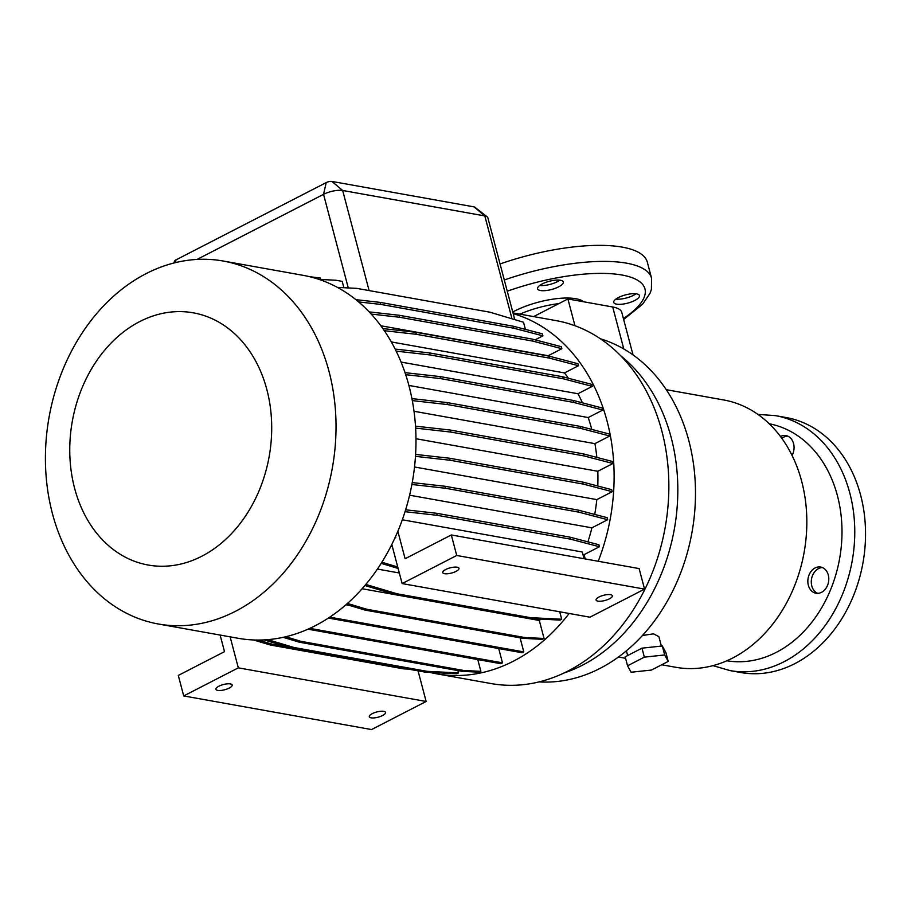 <?xml version="1.0" encoding="UTF-8"?>
<svg xmlns="http://www.w3.org/2000/svg" width="911" height="911" viewBox="0 0 911 911"><rect width="100%" height="100%" fill="white"/><g stroke="black" fill="none" stroke-linecap="round" stroke-linejoin="round"><path stroke-width="1.37" d="M583.678 301.78A44.958 14.394 165.2 0 0 514.442 311.118A44.958 14.394 165.2 0 0 512.756 312.006M635.969 293.786A13.301 4.259 -14.8 0 1 633.418 295.346A13.301 4.259 -14.8 0 1 615.859 299.104M634.773 300.482A13.301 4.259 165.2 0 0 639.454 295.62A13.301 4.259 165.2 0 0 631.619 293.786A13.301 4.259 165.2 0 0 618.41 297.544A13.301 4.259 165.2 0 0 613.741 302.406A13.301 4.259 165.2 0 0 621.575 304.24A13.301 4.259 165.2 0 0 634.773 300.482M559.821 280.155A13.301 4.259 -14.8 0 1 557.27 281.715A13.301 4.259 -14.8 0 1 539.711 285.473M558.625 286.84A13.301 4.259 165.2 0 0 563.294 281.977A13.301 4.259 165.2 0 0 555.459 280.155A13.301 4.259 165.2 0 0 542.261 283.913A13.301 4.259 165.2 0 0 537.581 288.776A13.301 4.259 165.2 0 0 545.427 290.609A13.301 4.259 165.2 0 0 558.625 286.84M666.294 389.692L723.733 399.975A135.785 105.972 100.1 0 1 806.736 516.15A135.785 105.972 100.1 0 1 732.672 658.015A135.785 105.972 100.1 0 1 675.882 667.296L661.716 664.768M372.235 713.666A8.404 2.687 -14.8 0 1 380.582 711.286A8.404 2.687 -14.8 0 1 385.524 712.448A8.404 2.687 -14.8 0 1 382.574 715.511A8.404 2.687 -14.8 0 1 374.239 717.891A8.404 2.687 -14.8 0 1 369.285 716.741A8.404 2.687 -14.8 0 1 372.235 713.666M229.219 688.067A8.404 2.687 165.2 0 0 232.168 684.992A8.404 2.687 165.2 0 0 227.226 683.842A8.404 2.687 165.2 0 0 218.879 686.211A8.404 2.687 165.2 0 0 215.93 689.285A8.404 2.687 165.2 0 0 220.883 690.436A8.404 2.687 165.2 0 0 229.219 688.067M620.858 355.894A174.98 136.559 100.1 0 1 676.121 517.334A174.98 136.559 100.1 0 1 582.254 665.292A174.98 136.559 100.1 0 1 564.103 672.956M600.486 338.824A174.98 136.559 100.1 0 1 695.492 493.5A174.98 136.559 100.1 0 1 599.916 668.446A174.98 136.559 100.1 0 1 539.073 681.895M512.995 312.906L556.029 320.604A184.364 143.881 100.1 0 1 668.72 478.332A184.364 143.881 100.1 0 1 568.157 670.952A184.364 143.881 100.1 0 1 491.052 683.557L436.346 673.764A184.364 143.881 100.1 0 1 429.833 672.398M569.113 613.467A184.364 143.881 100.1 0 1 513.451 661.158A184.364 143.881 100.1 0 1 436.346 673.764M235.334 611.372A184.364 143.881 100.1 0 1 158.241 623.978A184.364 143.881 100.1 0 1 45.55 466.25A184.364 143.881 100.1 0 1 146.102 273.642A184.364 143.881 100.1 0 1 223.206 261.024A184.364 143.881 100.1 0 1 335.897 418.753A184.364 143.881 100.1 0 1 235.334 611.372M223.206 261.024L303.158 275.338A184.364 143.881 100.1 0 1 415.849 433.067A184.364 143.881 100.1 0 1 315.286 625.686A184.364 143.881 100.1 0 1 238.192 638.292L158.241 623.978M201.741 556.268A128.109 99.982 100.1 0 1 74.634 488.364A128.109 99.982 100.1 0 1 139.736 321.583A128.109 99.982 100.1 0 1 266.832 389.487A128.109 99.982 100.1 0 1 201.741 556.268M445.684 569.523A8.404 2.687 -14.8 0 1 454.031 567.154A8.404 2.687 -14.8 0 1 458.985 568.305A8.404 2.687 -14.8 0 1 456.024 571.379A8.404 2.687 -14.8 0 1 447.688 573.748A8.404 2.687 -14.8 0 1 442.735 572.598A8.404 2.687 -14.8 0 1 445.684 569.523M609.391 598.834A8.404 2.687 165.2 0 0 612.34 595.76A8.404 2.687 165.2 0 0 607.386 594.61A8.404 2.687 165.2 0 0 599.051 596.978A8.404 2.687 165.2 0 0 596.09 600.053A8.404 2.687 165.2 0 0 601.044 601.203A8.404 2.687 165.2 0 0 609.391 598.834M822.348 567.553A13.301 10.374 -79.9 0 0 811.781 585.898A13.301 10.374 -79.9 0 0 817.725 593.357M828.293 575.012A13.301 10.374 100.1 0 1 826.038 588.199A13.301 10.374 100.1 0 1 815.971 593.232A13.301 10.374 100.1 0 1 808.342 585.272A13.301 10.374 100.1 0 1 810.585 572.085A13.301 10.374 100.1 0 1 820.663 567.052A13.301 10.374 100.1 0 1 828.293 575.012M780.465 436.449A13.301 10.374 100.1 0 1 785.92 435.595A13.301 10.374 100.1 0 1 793.561 443.555A13.301 10.374 100.1 0 1 792.08 455.454M794.825 663.641A129.487 101.053 100.1 0 1 740.666 672.5L729.905 670.576A129.487 101.053 100.1 0 0 784.052 661.716A129.487 101.053 100.1 0 0 854.677 526.433A129.487 101.053 100.1 0 0 775.534 415.644L786.307 417.58A129.487 101.053 100.1 0 1 865.45 528.357A129.487 101.053 100.1 0 1 794.825 663.641M787.616 436.084A13.301 10.374 -79.9 0 0 781.889 438.385M668.23 661.42L664.688 654.952L644.35 657.138L627.554 665.782L631.084 672.238L651.422 670.063L668.23 661.42L665.85 652.435L662.32 645.979L664.688 654.952M662.32 645.979L641.982 648.165L625.185 656.808L627.554 665.782M641.982 648.165L644.35 657.138M642.449 635.491L653.506 633.84L658.858 636.63L661.363 646.081M397.845 531.261L405.11 558.739L451.309 534.962L639.123 568.589L644.544 589.11L589.941 617.191L402.127 583.575L391.787 544.459M402.309 519.771L582.266 551.986L584.042 558.728M451.309 534.962L456.73 555.482L402.127 583.575M394.782 538.23L395.773 537.718L395.488 536.67M644.544 589.11L456.73 555.482M346.282 604.46L365.186 610.108L522.88 638.338L542.421 639.328L544.061 638.474L539.312 620.471L362.077 588.745M365.186 610.108L366.837 609.265L524.531 637.495L522.88 638.338M328.381 618.057L522.151 652.754L523.791 651.9L520.079 637.837M329.736 617.157L523.791 651.9M307.975 629.182L500.845 663.709L502.496 662.855L498.716 648.552M309.786 628.362L502.496 662.855M283.139 637.336L299.457 642.221L462.071 671.327L479.232 672.193L480.883 671.35L477.774 659.575M299.457 642.221L301.108 641.367L463.722 670.485L462.071 671.327M319.044 279.392L335.943 280.246L342.217 281.374L343.891 287.717M355.916 299.662L380.172 302.384L513.326 326.229L542.364 333.825L542.899 335.84L535.121 339.837M513.326 326.229L513.861 328.245L542.899 335.84M380.172 302.384L380.696 304.399L513.861 328.245M358.661 301.928L380.696 304.399M405.042 372.656L440.07 376.585L573.235 400.43L573.771 402.434L602.797 410.041L588.21 417.545A163.786 127.825 100.1 0 1 591.774 429.423M573.235 400.43L602.262 408.026L602.797 410.041M440.07 376.585L440.605 378.6L573.771 402.434M405.725 374.683L440.605 378.6M408.902 385.444L588.21 417.545M412.227 482.579L444.967 486.258L578.132 510.092L578.667 512.107L607.694 519.703L591.899 527.833A163.786 127.825 100.1 0 1 587.925 541.851M578.132 510.092L607.17 517.687L607.694 519.703M444.967 486.258L445.502 488.262L578.667 512.107M411.874 484.493L445.502 488.262M409.597 495.197L591.899 527.833M365.801 584.441L397.15 593.813L530.316 617.647L528.676 618.501L560.049 620.084L561.7 619.241L559.73 611.782M530.316 617.647L561.7 619.241M397.15 593.813L395.511 594.655L528.676 618.501M364.89 585.511L395.511 594.655M377.393 569.068L399.337 572.996M463.722 670.485L480.883 671.35M285.678 636.755L301.108 641.367M337.434 287.386L356.748 288.366L489.913 312.2L523.518 322.243L525.408 329.383M381.14 563.362L398.13 568.441M381.846 562.235L397.743 566.984M392.334 546.509L390.887 546.247M415.587 454.418L449.522 458.222L582.687 482.067L583.211 484.071L612.249 491.678L596.807 499.615L414.516 466.99M582.687 482.067L611.714 489.662L612.249 491.678M449.522 458.222L450.045 460.237L583.211 484.071M415.473 456.354L450.045 460.237M395.158 349.072L429.536 352.921L562.702 376.767L563.237 378.771L592.264 386.378L577.961 393.734L401.091 362.077M562.702 376.767L591.729 384.362L592.264 386.378M429.536 352.921L430.072 354.937L563.237 378.771M396.194 351.134L430.072 354.937M404.438 668.412L403.573 668.856L408.253 669.095M258.28 640.057L272.047 644.168L270.408 645.022L403.573 668.856M272.047 644.168L287.808 646.992M253.486 639.966L270.408 645.022M349.653 605.462L345.895 604.79M415.507 426.143L450.216 430.038L583.37 453.883L583.905 455.899L612.944 463.494L597.81 471.283L415.974 438.726M583.37 453.883L612.408 461.478L612.944 463.494M450.216 430.038L450.74 432.053L583.905 455.899M415.621 428.113L450.74 432.053M382.893 328.586L415.758 332.276L548.923 356.11L549.447 358.125L578.485 365.721L564.478 372.929L391.343 341.932M548.923 356.11L577.95 363.717L578.485 365.721M415.758 332.276L416.281 334.291L549.447 358.125M384.351 330.704L416.281 334.291M309.683 276.705L320.296 278.049L320.672 279.472M267.743 639.659L293.968 647.493L427.134 671.327L425.483 672.181L456.866 673.764L458.506 672.922L457.891 670.576M427.134 671.327L458.506 672.922M293.968 647.493L292.317 648.347L425.483 672.181M264.088 639.898L292.317 648.347M524.531 637.495L544.061 638.474M347.421 603.458L366.837 609.265M411.943 398.619L447.028 402.56L580.193 426.394L580.728 428.409L609.755 436.005L594.906 443.646L414.027 411.271M580.193 426.394L609.231 433.989L609.755 436.005M447.028 402.56L447.563 404.564L580.728 428.409M412.319 400.612L447.563 404.564M395.101 537.524L395.773 537.718M405.623 509.807L436.711 513.292L569.865 537.126L570.4 539.141L599.438 546.737L584.099 554.628L585.238 558.944M569.865 537.126L598.903 544.732L599.438 546.737M436.711 513.292L437.234 515.307L570.4 539.141M405.031 511.686L437.234 515.307M369.217 311.904L399.132 315.263L532.297 339.097L532.821 341.113L561.859 348.708L548.206 355.734L380.855 325.774M532.297 339.097L561.324 346.692L561.859 348.708M399.132 315.263L399.667 317.267L532.821 341.113M371.255 314.079L399.667 317.267M514.772 319.636L487.852 217.752A13.995 4.487 165.2 0 0 487.191 216.829A13.995 4.487 165.2 0 0 484.823 215.93L342.661 190.479A13.995 4.487 165.2 0 0 323.542 194.339L197.015 259.441M173.762 263.051L174.593 261.047A4.202 1.344 -14.8 0 1 176.039 259.851L326.195 182.599A4.202 1.344 -14.8 0 1 331.923 181.437L474.073 206.888A4.202 1.344 -14.8 0 1 474.79 207.161L487.191 216.829M574.978 325.739L567.895 298.956L533.618 316.595M623.796 348.959L612.704 306.984A41.997 13.449 -14.8 0 1 621.803 312.462L633.02 354.891M612.704 306.984L567.895 298.956M513.178 313.612A184.364 143.881 100.1 0 1 598.22 561.267M540.758 619.116A163.786 127.825 100.1 0 1 539.312 620.471M594.906 443.646A163.786 127.825 100.1 0 1 596.842 457.402M564.478 372.929A163.786 127.825 100.1 0 1 568.441 378.27M597.81 471.283A163.786 127.825 100.1 0 1 597.775 486.018M596.807 499.615A163.786 127.825 100.1 0 1 594.724 514.43M577.961 393.734A163.786 127.825 100.1 0 1 582.425 402.833M582.903 554.412L584.099 554.628M238.318 667.843L426.143 701.47L371.54 729.563L183.715 695.936L238.318 667.843L230.13 636.857M220.12 635.058L224.505 651.65L178.294 675.427L183.715 695.936M426.143 701.47L418.047 670.849M558.876 303.602A49 15.681 165.2 0 0 519.896 314.136M623.659 319.488L642.585 304.217L649.964 293.41L651.399 289.47L651.57 278.231L647.334 262.209A115.492 36.975 165.2 0 0 500.059 263.962M769.283 423.774A120.389 93.958 100.1 0 1 841.935 527.207A120.389 93.958 100.1 0 1 776.252 652.378A120.389 93.958 100.1 0 1 726.853 660.771M331.923 181.437L342.661 190.479L369.103 290.575M512.005 318.804L484.823 215.93L474.073 206.888M326.195 182.599L323.542 194.339L348.275 287.933M176.039 259.851L175.402 262.641M623.409 318.554A106.393 34.06 165.2 0 0 625.789 275.817A106.393 34.06 165.2 0 0 507.268 291.235M651.57 278.231A115.492 36.975 165.2 0 0 504.295 279.996M618.432 657.013L625.572 658.3M626.404 650.807L627.656 655.533M712.983 665.634L729.905 670.576M757.952 414.414L775.534 415.644"/></g></svg>

